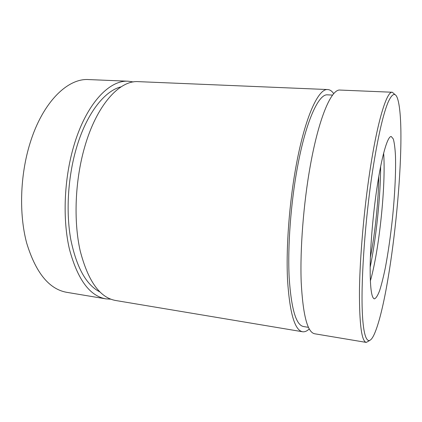 <?xml version="1.0" encoding="UTF-8"?>
<svg xmlns="http://www.w3.org/2000/svg" width="422" height="422" viewBox="0 0 422 422"><rect width="100%" height="100%" fill="white"/><g stroke="black" fill="none" stroke-linecap="round" stroke-linejoin="round"><path stroke-width="0.63" d="M309.257 328.944C306.958 331.138 304.716 332.072 302.532 331.745C294.72 330.247 289.724 313.05 287.551 280.145C285.942 247.624 289.307 202.27 296.313 164.744C305.222 116.451 318.51 88.303 327.736 89.548C329.941 89.68 331.94 91.057 333.739 93.679M302.532 331.745L115.538 300.48C99.798 297.6 88.013 281.026 80.169 250.763C73.454 220.996 75.032 180.653 84.532 147.521C96.559 104.909 119.574 80.133 138.31 81.641L327.736 89.548M372.452 171.78C377.674 138.284 382.823 115.253 387.908 102.694C392.771 91.827 396.316 91.732 398.547 102.398C407.066 143.338 391.236 295.442 374.472 333.755C368.501 347.427 363.184 341.118 362.181 308.614C361.158 276.31 365.341 218.76 372.452 171.78M369.276 340.733L366.275 342.406C361.601 341.456 359.328 324.096 359.454 290.331C359.919 256.903 363.996 209.797 369.936 170.731C377.526 120.439 386.826 91.105 392.307 92.244L394.902 94.502M383.645 153.165C386.003 184.989 379.199 250.351 370.342 281.005M376.777 189.098C381.578 156.272 387.654 135.742 391.278 136.533L393.315 138.996C394.375 142.805 395.097 148.486 395.477 156.045C395.963 172.413 394.802 195.286 392.423 218.691C390.492 236.552 388.134 252.899 385.344 267.727C383.466 276.874 381.567 284.491 379.647 290.573C377.753 295.569 376.002 298.328 374.388 298.855C371.397 298.074 369.994 286.807 370.178 265.042C370.542 243.663 373.09 214.118 376.777 189.098M380.649 166.463C380.517 196.715 376.25 237.744 370.147 267.374M378.808 176.38C378.471 200.999 375.132 233.129 370.389 257.293M366.275 342.406L314.67 333.776C307.438 332.378 302.949 315.144 301.197 282.075C299.968 249.386 303.465 203.694 310.276 165.878C318.948 117.205 331.502 88.836 340.032 90.06L392.307 92.244M110.759 299.177L105.743 298.845C89.643 295.896 77.548 279.364 69.451 249.244C62.503 219.625 64.002 179.54 73.613 146.634C85.771 104.313 109.214 79.705 128.388 81.23L133.368 81.937M105.743 298.845L66.56 292.293C49.063 289.102 35.78 272.733 26.713 243.188C18.89 214.16 20.066 175.109 30.078 143.095C42.743 101.929 67.831 78.007 88.699 79.573L128.388 81.23M308.429 327.345L303.465 326.528C295.986 325.077 291.212 308.624 289.149 277.18C287.614 246.126 290.816 202.908 297.478 167.059C305.976 120.808 318.71 93.631 327.572 94.85L332.605 95.071M99.782 291.866C86.194 284.871 76.524 267.395 70.775 239.432C65.864 212.097 67.868 177.562 76.203 148.808C86.209 113.903 104.482 90.751 121.119 86.832"/></g></svg>
